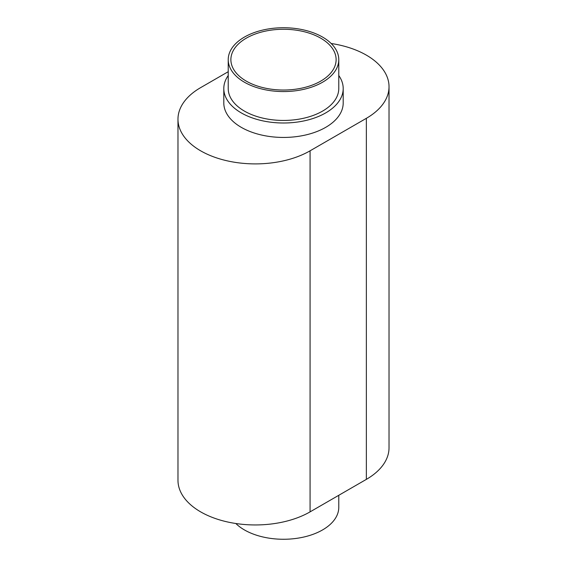 <?xml version="1.0" encoding="UTF-8"?>
<svg xmlns="http://www.w3.org/2000/svg" width="567" height="567" viewBox="0 0 567 567"><rect width="100%" height="100%" fill="white"/><g stroke="black" fill="none" stroke-linecap="round" stroke-linejoin="round"><path stroke-width="0.85" d="M320.709 38.166A52.618 30.377 0 0 0 263.364 31.582A52.618 30.377 0 0 0 230.882 59.648A52.618 30.377 0 0 0 246.291 81.131A52.618 30.377 0 0 0 303.636 87.715A52.618 30.377 0 0 0 336.118 59.648A52.618 30.377 0 0 0 320.709 38.166M244.412 82.215A55.275 31.915 0 0 0 304.649 89.132A55.275 31.915 0 0 0 338.775 59.648A55.275 31.915 0 0 0 322.588 37.082A55.275 31.915 0 0 0 262.351 30.164A55.275 31.915 0 0 0 228.225 59.648A55.275 31.915 0 0 0 244.412 82.215M228.225 59.648L228.225 88.53A55.275 31.915 0 0 0 244.412 111.097A55.275 31.915 0 0 0 304.649 118.014A55.275 31.915 0 0 0 338.775 88.53L338.775 59.648M235.829 523.504A55.275 31.915 0 0 0 244.412 529.918A55.275 31.915 0 0 0 304.649 536.836A55.275 31.915 0 0 0 338.775 507.352L338.775 495.296M228.225 75.517A59.698 34.467 0 0 0 223.802 88.53A59.698 34.467 0 0 0 241.287 112.904A59.698 34.467 0 0 0 306.343 120.374A59.698 34.467 0 0 0 343.198 88.53A59.698 34.467 0 0 0 338.775 75.517M343.198 88.53L343.198 102.974A59.698 34.467 180 0 1 306.343 134.818A59.698 34.467 180 0 1 241.287 127.348A59.698 34.467 180 0 1 223.802 102.974L223.802 88.53M228.225 71.704L200.64 87.63A77.381 44.68 0 0 0 177.974 119.219A77.381 44.68 0 0 0 225.744 160.496A77.381 44.68 0 0 0 310.078 150.815L366.36 118.319A77.381 44.68 0 0 0 389.026 86.73A77.381 44.68 0 0 0 366.36 55.134A77.381 44.68 0 0 0 331.171 43.496M177.974 119.219L177.974 480.27A77.381 44.68 0 0 0 225.744 521.548A77.381 44.68 0 0 0 310.078 511.866L366.36 479.37A77.381 44.68 0 0 0 389.026 447.781L389.026 86.73M366.36 118.319L366.36 479.37M310.078 150.815L310.078 511.866"/></g></svg>
